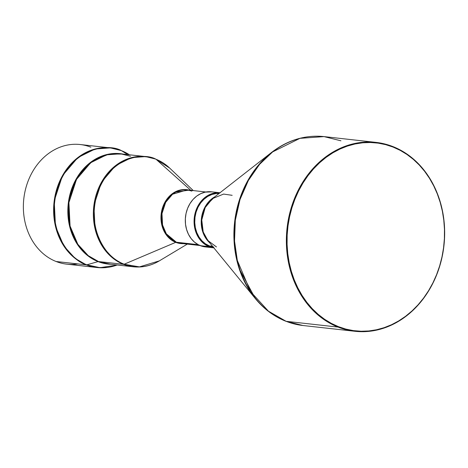 <?xml version="1.0" encoding="UTF-8"?>
<svg xmlns="http://www.w3.org/2000/svg" width="468" height="468" viewBox="0 0 468 468"><rect width="100%" height="100%" fill="white"/><g stroke="black" fill="none" stroke-linecap="round" stroke-linejoin="round"><path stroke-width="0.7" d="M119.749 150.041L110.395 147.888L95.127 148.999L77.84 157.587L62.455 175.687L54.212 200.877L55.481 226.342L63.882 246.074L75.184 258.447L86.369 264.87L56.125 261.507L86.369 264.87A60.191 49.988 -83.6 0 1 55.089 195.63A60.191 49.988 -83.6 0 1 110.395 147.888L80.145 144.524A60.191 49.988 96.4 0 0 24.839 192.266A60.191 49.988 96.4 0 0 56.125 261.507A60.191 49.988 -83.6 0 1 26.465 185.86A60.191 49.988 -83.6 0 1 90.856 147.18M117.181 264.987L116.824 265.116C110.337 267.45 103.756 268.258 97.081 267.532A60.191 49.988 -83.6 0 1 86.369 264.87A3.171 1.72 -68.5 0 0 86.832 264.829C72.4 261.723 45.027 231.795 57.219 189.306C70.697 147.315 108.471 142.997 121.504 150.69A3.171 1.72 -68.5 0 0 121.347 150.608A3.171 1.72 111.5 0 1 121.504 150.69A60.091 49.906 96.4 0 0 57.219 189.306A60.091 49.906 96.4 0 0 86.832 264.829L98.064 261.606A55.534 46.127 -83.6 0 1 69.551 196.11A55.534 46.127 -83.6 0 1 122.938 154.066L109.091 154.048L92.851 160.705L77.676 176.506L68.802 199.842L69.165 224.248L76.781 243.436L87.446 255.446L98.064 261.606A3.171 1.72 111.5 0 1 98.526 261.559L108.389 264.01A55.44 46.045 96.4 0 1 98.526 261.559L123.517 264.338A55.44 46.045 -83.6 0 1 94.706 200.567A55.44 46.045 -83.6 0 1 145.642 156.593A55.44 46.045 -83.6 0 1 155.511 159.044L145.642 156.593L131.584 157.617L115.66 165.526L101.492 182.198L93.898 205.399L95.068 228.852L102.802 247.028L113.215 258.424L123.517 264.338A3.171 1.72 -68.5 0 0 124.16 264.233C110.893 261.378 85.726 233.86 96.94 194.787C109.331 156.183 144.062 152.211 156.049 159.284A3.171 1.72 -68.5 0 0 155.756 159.102A3.171 1.72 111.5 0 1 156.049 159.284A55.253 45.887 96.4 0 0 96.94 194.787A55.253 45.887 96.4 0 0 124.16 264.233L175.722 242.342A27.115 22.517 -83.6 0 1 161.986 209.606A27.115 22.517 -83.6 0 1 189.142 190.119L174.523 192.254L166.666 199.462L161.7 210.834L161.437 223.183L165.069 233.046L175.722 242.342A3.171 1.72 111.5 0 1 176.372 242.231L181.163 243.418A26.928 22.365 96.4 0 1 176.372 242.231L198.186 244.659L176.372 242.231A3.171 1.72 -68.5 0 0 175.722 242.342L124.16 264.233A55.253 45.887 96.4 0 0 159.325 260.875L139.452 266.889L124.16 264.233A3.171 1.72 111.5 0 1 123.517 264.338L133.38 266.789A55.44 46.045 -83.6 0 1 123.517 264.338L98.526 261.559A3.171 1.72 -68.5 0 0 98.064 261.606L86.832 264.829A60.091 49.906 96.4 0 0 116.824 265.116L99.982 267.684L86.832 264.829A3.171 1.72 111.5 0 1 86.369 264.87L97.081 267.532L106.681 267.485M127.7 154.598L121.504 150.69L127.7 154.598M110.676 264.262L98.064 261.606A55.534 46.127 -83.6 0 0 110.676 264.262M155.984 159.231A55.44 46.045 -83.6 0 0 155.511 159.044A3.171 1.72 111.5 0 1 155.756 159.102L145.642 156.593L120.65 153.814A55.44 46.045 96.4 0 0 69.714 197.783A55.44 46.045 96.4 0 0 98.526 261.559L88.224 255.645L77.811 244.249L70.077 226.067L68.907 202.615L76.5 179.414L90.669 162.747L106.593 154.832L120.65 153.814L130.519 156.259M190.763 190.3L156.049 159.284L190.763 190.3M183.187 243.647L175.722 242.342A27.115 22.517 -83.6 0 0 183.187 243.647M205.932 191.991L187.118 189.897A26.928 22.365 96.4 0 0 162.373 211.255A26.928 22.365 96.4 0 0 176.372 242.231L166.31 233.824L162.554 224.991L161.981 213.601L165.672 202.334L172.552 194.238L187.118 189.897L191.909 191.084M209.155 246.659A27.717 23.02 -83.6 0 1 194.717 214.917A27.717 23.02 -83.6 0 1 219.972 192.757L216.257 192.752L211.77 193.717L207.494 195.7L203.592 198.631L200.205 202.392L197.473 206.85L195.495 211.823L194.355 217.117L194.284 225.237L195.337 230.455L197.233 235.281L201.474 241.394L205.083 244.489L209.155 246.659L200.386 245.682L209.155 246.659L213.841 247.853A27.717 23.02 -83.6 0 1 209.155 246.659M220.217 192.781L211.448 191.81A27.717 23.02 96.4 0 0 185.983 213.794A27.717 23.02 96.4 0 0 200.386 245.682A27.717 23.02 96.4 0 0 205.317 246.905L214.087 247.882M209.652 242.734A26.928 22.365 -83.6 0 1 214.765 196.829L205.569 206.037L201.258 220.486L203.603 234.111L209.652 242.734M213.636 247.028L209.383 245.905L205.429 243.799L201.924 240.792L199.005 237.001L196.782 232.567L195.343 227.664L194.746 222.481L195.004 217.21L196.115 212.062L198.034 207.23L200.69 202.907L203.978 199.251L207.774 196.402L211.928 194.477L216.28 193.541L219.047 193.483A26.928 22.365 96.4 0 0 195.261 215.572A26.928 22.365 96.4 0 0 209.383 245.905L212.536 246.256L209.383 245.905A26.928 22.365 96.4 0 0 213.098 246.94M285.626 321.124A3.171 1.72 111.5 0 0 285.854 321.253A3.171 1.72 -68.5 0 0 286.1 321.311A3.171 1.72 111.5 0 1 285.854 321.253C274.102 316.579 263.94 309.032 255.37 298.613A94.788 78.723 -83.6 0 1 271.645 152.369L257.769 165.964L246.115 183.743L237.978 204.656L234.17 227.009L234.778 248.888L239.201 268.673L255.37 298.613L207.845 240.523L216.479 246.94M232.163 195.32L223.605 194.074L212.507 198.59A27.179 22.569 96.4 0 0 207.845 240.523L216.111 246.689M207.845 240.523L203.206 231.935L201.766 219.989L205.189 207.587L212.507 198.59L271.645 152.369C287.773 140.008 305.235 134.755 324.031 136.603A95.039 78.934 96.4 0 0 236.709 211.981A95.039 78.934 96.4 0 0 286.1 321.311L268.433 311.173L250.591 291.634L237.329 260.471L234.538 241.049L235.322 220.264L240.002 199.567L248.344 180.496L259.576 164.356L272.633 151.913L299.93 138.352L324.031 136.603L340.944 140.804M338.089 327.097A95.039 78.934 -83.6 0 1 288.697 217.766A95.039 78.934 -83.6 0 1 376.02 142.389A95.039 78.934 -83.6 0 1 392.933 146.589A95.039 78.934 96.4 0 0 291.266 207.657A95.039 78.934 96.4 0 0 338.089 327.097L338.487 326.676A94.565 78.536 -83.6 0 1 291.897 207.833A94.565 78.536 -83.6 0 1 393.061 147.069L392.933 146.589L393.061 147.069L400.169 150.345L406.949 154.458L413.332 159.366L419.252 165.017L424.663 171.364L429.501 178.337L433.731 185.878L437.305 193.904L440.189 202.351L442.359 211.126L443.787 220.147L444.465 229.338L444.389 238.592L443.553 247.835L441.967 256.973L439.651 265.912L436.621 274.576L432.906 282.877L428.548 290.733L423.587 298.069L418.064 304.814L412.039 310.91L405.569 316.292L398.718 320.908L391.546 324.716L384.129 327.676L376.535 329.764L368.837 330.952L361.109 331.239L353.428 330.619L345.864 329.092L338.487 326.676L331.379 323.4L324.599 319.287L318.222 314.379L312.296 308.728L306.885 302.386L302.047 295.407L297.818 287.867L294.243 279.841L291.359 271.393L289.189 262.618L287.761 253.597L287.083 244.407L287.159 235.152L287.995 225.909L289.581 216.772L291.897 207.833L294.928 199.169L298.642 190.868L303.001 183.011L307.962 175.675L313.484 168.93L319.509 162.835L325.98 157.453L332.83 152.837L340.002 149.029L347.42 146.069L355.013 143.98L362.712 142.793L370.44 142.506L378.121 143.126L385.685 144.653L393.061 147.069A94.565 78.536 -83.6 0 1 439.651 265.912A94.565 78.536 -83.6 0 1 338.487 326.676L338.089 327.097A95.039 78.934 96.4 0 0 439.756 266.029A95.039 78.934 96.4 0 0 392.933 146.589A95.039 78.934 -83.6 0 1 442.324 255.92A95.039 78.934 -83.6 0 1 355.001 331.297A95.039 78.934 -83.6 0 1 338.089 327.097L286.1 321.311L338.089 327.097M286.1 321.311A95.039 78.934 96.4 0 0 303.007 325.512L286.1 321.311M212.004 191.874L205.23 192.126L200.831 193.606L196.718 196.074L193.056 199.438L189.985 203.568L187.615 208.307L186.048 213.466L185.34 218.854L185.515 224.26L186.574 229.478L188.464 234.304L191.125 238.557L194.442 242.079L198.303 244.717L202.55 246.39L207.02 247.016M155.756 159.102L169.656 168.065A55.253 45.887 96.4 0 0 156.049 159.284L169.656 168.065L193.255 190.581M121.171 150.556A3.171 1.72 111.5 0 1 121.347 150.608L129.121 154.586A60.091 49.906 96.4 0 0 121.504 150.69L129.443 154.791M77.863 263.929A60.191 49.988 -83.6 0 1 56.125 261.507A60.191 49.988 96.4 0 0 66.83 264.163L97.081 267.532M110.395 147.888L121.347 150.608M132.83 157.312L133.374 157.581M376.02 142.389L324.031 136.603M355.001 331.297L303.007 325.512L285.854 321.253M199.976 245.513L181.163 243.418M191.664 191.026L187.118 189.897M108.389 264.01L133.38 266.789C142.442 267.725 151.088 265.754 159.325 260.875L187.294 244.103M130.274 156.201L120.65 153.814"/></g></svg>
